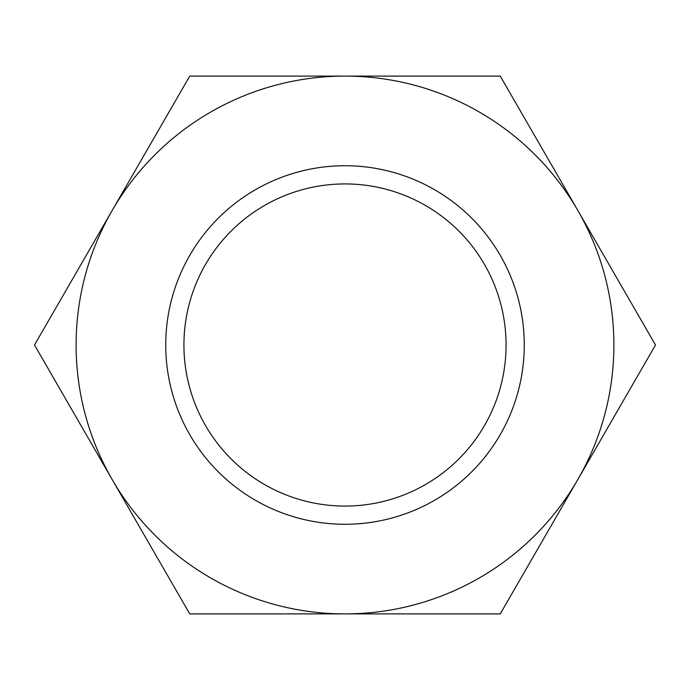 <?xml version="1.0" encoding="UTF-8"?>
<svg xmlns="http://www.w3.org/2000/svg" width="690" height="690" viewBox="0 0 690 690"><rect width="100%" height="100%" fill="white"/><g stroke="black" fill="none" stroke-linecap="round" stroke-linejoin="round"><path stroke-width="1.03" d="M183.928 345A161.072 161.072 0 0 0 345 506.072A161.072 161.072 0 0 0 506.072 345A161.072 161.072 0 0 0 345 183.928A161.072 161.072 0 0 0 183.928 345M165.729 345A179.271 179.271 0 0 0 345 524.271A179.271 179.271 0 0 0 524.271 345A179.271 179.271 0 0 0 345 165.729A179.271 179.271 0 0 0 165.729 345M655.5 345L500.25 76.098L345 76.098A268.902 268.902 0 0 0 112.125 479.447A268.902 268.902 0 0 0 345 613.902L500.25 613.902L577.875 479.447A268.902 268.902 0 0 0 345 76.098L189.75 76.098L34.5 345L189.75 613.902L345 613.902A268.902 268.902 0 0 0 577.875 479.447L655.5 345"/></g></svg>
